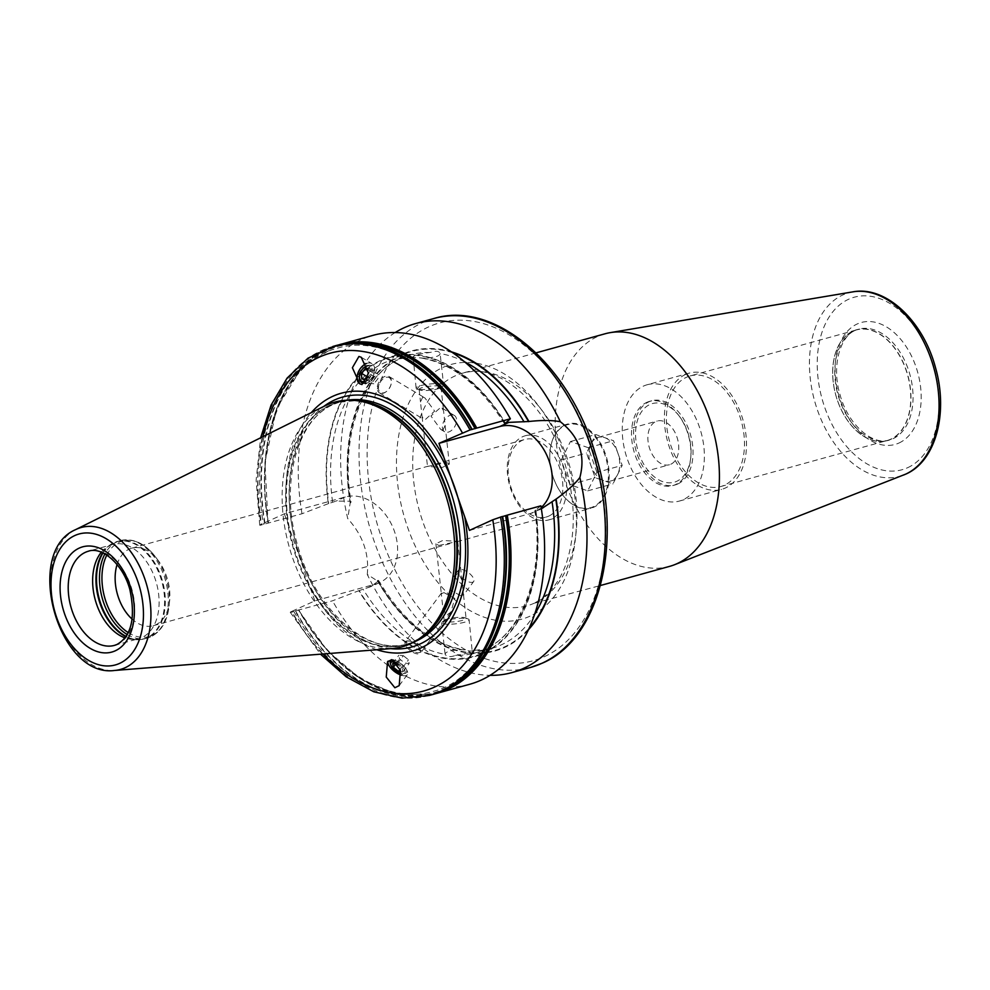 <?xml version="1.0" encoding="UTF-8"?>
<svg xmlns="http://www.w3.org/2000/svg" width="990" height="990" viewBox="0 0 990 990"><rect width="100%" height="100%" fill="white"/><g stroke="black" fill="none" stroke-linecap="round" stroke-linejoin="round"><path stroke-width="0.74" stroke-dasharray="4.95 3.71" d="M117.08 564.548A40.231 26.124 74.5 0 1 129.244 549.091A40.231 26.124 -105.5 0 1 131.781 548.163A40.231 26.124 -105.5 0 1 158.425 560.823A40.231 26.124 -105.5 0 1 169.587 601.153A40.231 26.124 -105.5 0 1 155.752 624.789A40.231 26.124 74.5 0 1 153.227 625.717A40.231 26.124 74.5 0 1 132.202 619.208M548.757 516.099A40.231 26.124 -105.5 0 0 560.093 469.285A40.231 26.124 -105.5 0 0 524.774 439.473A40.231 26.124 -105.5 0 0 522.25 440.389A40.231 26.124 74.5 0 0 510.902 487.191A40.231 26.124 74.5 0 0 546.22 517.015A40.231 26.124 74.5 0 0 548.757 516.099M446.391 462.404L449.336 464.087L442.382 467.416L427.494 466.463L446.391 462.404M443.953 592.626L454.831 598.406L450.846 612.216L446.403 615.248L442.889 608.293L441.317 593.74L443.953 592.626M444.782 620.124A10.977 2.03 -6.2 0 1 463.221 617.426A10.977 2.03 173.8 0 1 465.424 617.871A10.977 2.03 173.8 0 1 466.092 618.478A10.977 2.03 173.8 0 1 459.236 621.126A10.977 2.03 173.8 0 1 447.121 621.881A10.977 2.03 -6.2 0 1 444.25 620.841A10.977 2.03 -6.2 0 1 444.782 620.124L442.245 621.856A13.86 2.562 -6.2 0 0 441.577 622.772A13.86 2.562 -6.2 0 0 445.191 624.084A13.86 2.562 173.8 0 0 460.474 623.143A13.86 2.562 173.8 0 0 469.124 619.789L472.131 650.64L491.634 648.388A152.299 98.913 -105.5 0 0 534.526 614.493M460.87 595.77L463.506 594.656L461.922 580.103L458.42 573.148L453.977 576.18L449.93 589.842L460.87 595.77M438.83 545.465L457.726 541.406L442.839 540.441L435.885 543.77L438.83 545.465M442.901 430.266L445.129 425.403L443.557 410.838L442.047 408.14L440.451 407.645L430.947 415.998L440.748 429.437L442.901 430.266M419.797 389.986A10.977 2.03 -6.2 0 1 419.129 389.392A10.977 2.03 -6.2 0 1 425.985 386.731A10.977 2.03 -6.2 0 1 438.1 385.976A10.977 2.03 173.8 0 1 440.971 387.028A10.977 2.03 173.8 0 1 440.439 387.746A10.977 2.03 173.8 0 1 422 390.431A10.977 2.03 -6.2 0 1 419.797 389.986L416.939 388.835A13.86 2.562 -6.2 0 0 419.723 389.392A13.86 2.562 173.8 0 0 442.988 386.001A13.86 2.562 173.8 0 0 443.644 385.098A13.86 2.562 173.8 0 0 440.03 383.774A13.86 2.562 -6.2 0 0 424.747 384.726A13.86 2.562 -6.2 0 0 416.097 388.08A13.86 2.562 -6.2 0 0 416.939 388.835M422.718 397.077L424.871 397.893L434.635 411.098L425.18 419.686L423.571 419.203L422.074 416.493L420.49 401.94L422.718 397.077M525.319 435.736A43.684 28.364 -105.5 0 1 563.669 468.121A43.684 28.364 -105.5 0 1 551.356 518.933A43.684 28.364 74.5 0 1 548.609 519.936A43.684 28.364 74.5 0 1 510.258 487.55A43.684 28.364 74.5 0 1 522.572 436.739A43.684 28.364 -105.5 0 1 525.319 435.736L567.864 423.98A43.684 28.364 74.5 0 1 606.202 456.353A43.684 28.364 74.5 0 1 593.889 507.165A43.684 28.364 74.5 0 1 591.141 508.167A43.684 28.364 74.5 0 1 562.209 494.431A43.684 28.364 74.5 0 1 550.093 450.636A43.684 28.364 74.5 0 1 565.104 424.97A43.684 28.364 74.5 0 1 567.864 423.98M646.816 402.373A43.684 28.364 74.5 0 1 649.576 401.371A43.684 28.364 74.5 0 1 678.509 415.119A43.684 28.364 74.5 0 1 690.624 458.914A43.684 28.364 74.5 0 1 675.601 484.568A43.684 28.364 74.5 0 1 672.854 485.57A43.684 28.364 74.5 0 1 634.516 453.185A43.684 28.364 74.5 0 1 646.816 402.373M677.717 483.986A43.684 28.364 -105.5 0 0 690.03 433.175A43.684 28.364 -105.5 0 0 651.68 400.789A43.684 28.364 -105.5 0 0 648.933 401.792A43.684 28.364 74.5 0 0 636.62 452.603A43.684 28.364 74.5 0 0 674.97 484.989A43.684 28.364 74.5 0 0 677.717 483.986M550.056 450.957A43.102 27.992 74.5 0 0 562.011 494.171A43.102 27.992 74.5 0 0 593.282 506.744A43.102 27.992 -105.5 0 0 604.741 454.497A43.102 27.992 -105.5 0 0 564.882 425.638A43.102 27.992 74.5 0 0 550.056 450.957L550.093 450.636M679.474 416.394A40.8 26.495 -105.5 0 1 690.797 457.318A40.8 26.495 -105.5 0 1 676.764 481.289A40.8 26.495 74.5 0 1 639.033 453.964A40.8 26.495 74.5 0 1 649.873 404.502A40.8 26.495 -105.5 0 1 679.474 416.394L678.509 415.119M670.799 464.248A22.696 14.739 -105.5 0 0 677.197 437.84A22.696 14.739 -105.5 0 0 657.273 421.01A22.696 14.739 -105.5 0 0 655.838 421.53A22.696 14.739 74.5 0 0 649.44 447.938A22.696 14.739 74.5 0 0 669.376 464.768A22.696 14.739 74.5 0 0 670.799 464.248M596.871 437.84A22.696 14.739 74.5 0 1 598.307 437.32A22.696 14.739 74.5 0 1 604.63 437.617A22.696 14.739 74.5 0 1 617.859 453.036A22.696 14.739 74.5 0 1 617.587 474.618A22.696 14.739 74.5 0 1 611.832 480.558A22.696 14.739 74.5 0 1 610.409 481.078A22.696 14.739 74.5 0 1 604.073 480.781L612.996 483.863L622.178 465.374L613.54 440.711L595.72 434.536L586.525 453.024L595.163 477.687L604.073 480.781A22.696 14.739 74.5 0 1 590.844 465.362A22.696 14.739 74.5 0 1 591.117 443.78A22.696 14.739 74.5 0 1 596.871 437.84M596.908 472.366L588.27 447.703L570.438 441.528L561.256 460.016L569.881 484.679L587.714 490.854L596.908 472.366L622.178 465.374M587.714 490.854L612.996 483.863M588.27 447.703L613.54 440.711M570.438 441.528L595.72 434.536M561.256 460.016L586.525 453.024M569.881 484.679L595.163 477.687M647.237 384.726A60.34 39.192 -105.5 0 1 700.215 429.462A60.34 39.192 -105.5 0 1 683.199 499.665A60.34 39.192 74.5 0 1 679.412 501.051A60.34 39.192 74.5 0 1 626.423 456.316A60.34 39.192 74.5 0 1 643.438 386.112A60.34 39.192 -105.5 0 1 647.237 384.726L689.349 373.082A60.34 39.192 -105.5 0 0 685.563 374.455A60.34 39.192 74.5 0 0 668.547 444.671A60.34 39.192 74.5 0 0 721.524 489.407A60.34 39.192 74.5 0 0 725.324 488.021A60.34 39.192 -105.5 0 0 742.339 417.817A60.34 39.192 -105.5 0 0 689.349 373.082M690.141 375.94A57.383 37.261 -105.5 0 1 740.52 418.473A57.383 37.261 -105.5 0 1 724.346 485.224A57.383 37.261 74.5 0 1 720.732 486.548A57.383 37.261 74.5 0 1 670.354 444.003A57.383 37.261 74.5 0 1 686.528 377.252A57.383 37.261 -105.5 0 1 690.141 375.94L856.449 329.942A57.383 37.261 -105.5 0 0 852.848 331.254A57.383 37.261 74.5 0 0 836.674 398.005A57.383 37.261 74.5 0 0 887.04 440.55A57.383 37.261 74.5 0 0 890.654 439.226A57.383 37.261 -105.5 0 0 906.828 372.475A57.383 37.261 -105.5 0 0 856.449 329.942M887.151 440.674A57.531 37.36 74.5 0 0 890.765 439.35A57.531 37.36 -105.5 0 0 906.988 372.426A57.531 37.36 -105.5 0 0 856.474 329.781A57.531 37.36 -105.5 0 0 852.86 331.093A57.531 37.36 74.5 0 0 836.637 398.029A57.531 37.36 74.5 0 0 887.151 440.674L889.255 440.092A57.531 37.36 74.5 0 1 838.753 397.448A57.531 37.36 74.5 0 1 854.964 330.512A57.531 37.36 -105.5 0 1 858.59 329.2L855.459 330.338C840.077 336.093 831.278 366.399 840.102 394.948C848.207 425.415 873.366 445.908 889.255 440.092A57.531 37.36 74.5 0 0 892.881 438.768A57.531 37.36 -105.5 0 0 909.092 371.844A57.531 37.36 -105.5 0 0 858.59 329.2L856.474 329.781M605.125 333.766A120.693 78.383 -105.5 0 0 597.527 336.526A120.693 78.383 74.5 0 0 563.508 476.945A120.693 78.383 74.5 0 0 669.475 566.404M395.208 332.529A181.034 117.575 -105.5 0 0 347.738 518.636L350.175 502.957L351.104 502.066C338.877 431.207 366.176 365.409 410.442 354.816A152.299 98.913 -105.5 0 0 349.965 501.212L336.154 501.101L328.334 503.65A155.715 101.129 74.5 0 1 380.779 360.335A155.715 101.129 74.5 0 1 505.333 422.978M451.502 351.871A155.715 101.129 -105.5 0 0 350.175 502.957M540.849 505.841L535.825 510.036A155.715 101.129 74.5 0 1 483.392 653.363A155.715 101.129 74.5 0 1 358.825 590.708L370.52 586.761L378.032 581.328L367.265 574.41A181.034 117.575 -105.5 0 0 490.025 675.341M377.351 580.548A155.715 101.129 -105.5 0 0 528.375 629.813M469.458 530.405L530.318 513.562A46.27 34.997 65.5 0 0 534.266 512.139A46.27 34.997 65.5 0 0 541.134 507.61M541.332 508.823L530.318 513.562M534.823 510.593C545.218 579.756 517.968 642.634 474.792 653.054A152.299 98.913 74.5 0 0 535.8 510.432L539.377 509.442M535.825 510.036L535.491 510.196A155.17 100.77 -105.5 0 1 483.207 652.843A155.17 100.77 -105.5 0 1 359.16 590.56M502.673 516.718L502.549 516.533A180.23 117.055 74.5 0 1 443 689.832A180.23 117.055 74.5 0 1 295.181 611.04L293.882 611.486A181.034 117.575 -105.5 0 0 431.071 694.955M455.524 655.38C466.488 653.821 472.106 652.274 472.366 650.715C471.772 651.42 468.839 651.111 463.592 649.799L461.971 649.675C450.883 650.158 445.265 651.717 445.116 654.341L445.488 654.798C447.418 657.038 450.772 657.224 455.524 655.38A152.299 98.913 74.5 0 0 474.792 653.054L491.634 648.388A152.299 98.913 -105.5 0 1 472.366 650.715M441.577 622.772L445.116 654.341A152.299 98.913 74.5 0 1 363.058 589.161M464.657 361.857A152.299 98.913 -105.5 0 0 440.104 353.529C439.956 356.153 434.35 357.712 423.262 358.182L412.855 357.155C413.115 355.596 418.733 354.036 429.71 352.489L431.281 352.217C436.231 350.67 439.176 351.104 440.104 353.529L443.644 385.098M413.189 357.229L416.097 388.08M378.514 580.338C402.621 620.557 431.009 643.723 463.691 649.811L463.592 649.799M442.245 621.856A13.86 2.562 -6.2 0 1 465.51 618.465A13.86 2.562 173.8 0 1 468.282 619.035A13.86 2.562 173.8 0 1 469.124 619.789M461.971 649.675A152.299 98.913 -105.5 0 1 378.032 581.328L377.685 580.4A155.17 100.77 -105.5 0 0 529.081 628.291M452.888 352.811A155.17 100.77 -105.5 0 0 350.51 502.809L349.965 501.212M328.334 503.65L302 513.748L261.694 524.886C259.343 525.504 259.12 525.356 261.026 524.44L284.353 513.81L345.213 496.98A46.27 34.997 -114.5 0 1 393.389 528.536A46.27 34.997 -114.5 0 1 379.64 582.603A46.27 34.997 -114.5 0 1 375.705 584.038L366.647 588.171M367.265 574.41C369.32 553.781 362.81 535.194 347.738 518.636M339.582 344.594A181.034 117.575 74.5 0 0 268.426 523.029L268.117 523.029A180.23 117.055 -105.5 0 1 350.831 343.307M360.051 343.295A179.772 116.746 -105.5 0 0 268.29 522.93L268.463 522.794C253.341 439.498 284.91 361.14 337.404 348.183C381.534 334.583 437.889 368.292 471.71 429.71M332.863 346.463A181.034 117.575 74.5 0 0 261.694 524.886C259.343 525.504 259.12 525.356 261.026 524.44A175.292 113.838 -105.5 0 1 262.833 436.701M322.938 653.994A175.292 113.838 -105.5 0 1 291.518 611.498C289.612 612.414 289.835 612.562 292.186 611.956C289.835 612.562 289.612 612.414 291.518 611.498L314.832 600.868L375.705 584.038M429.375 695.426A181.034 117.575 74.5 0 1 292.186 611.956L293.882 611.486M502.202 516.768C517.325 600.039 485.756 678.41 433.249 691.366C389.132 704.967 332.764 671.257 298.943 609.852L295.181 611.04M454.323 684.164A179.772 116.746 -105.5 0 1 298.782 609.989L332.492 600.806L358.825 590.708M446.416 688.891A180.23 117.055 -105.5 0 1 298.609 610.087L298.906 610.087A181.034 117.575 74.5 0 0 436.107 693.557M314.832 600.868L284.353 513.81M289.105 527.398A133.724 86.848 74.5 0 1 311.256 412.657M376.819 649.737A133.724 86.848 74.5 0 1 310.08 587.28M469.681 684.276A181.034 117.575 74.5 0 1 332.492 600.806M302 513.748A181.034 117.575 74.5 0 1 373.168 335.313M392.151 648.524A126.893 82.405 74.5 0 1 289.055 546.406A126.893 82.405 74.5 0 1 325.029 405.826M116.709 644.614A48.844 31.73 -105.5 0 0 117.538 644.255A48.844 31.73 -105.5 0 0 131.311 587.429A48.844 31.73 -105.5 0 0 88.419 551.207L112.848 544.451A48.844 31.73 -105.5 0 1 155.739 580.672A48.844 31.73 -105.5 0 1 141.966 637.498A48.844 31.73 74.5 0 1 138.897 638.624A48.844 31.73 74.5 0 1 131.546 639.305A48.844 31.73 74.5 0 1 125 637.869M101.314 552.234A48.844 31.73 74.5 0 1 106.202 547.643A48.844 31.73 74.5 0 1 109.779 545.577A48.844 31.73 -105.5 0 1 112.848 544.451M401.346 675.23A11.781 5.012 36.6 0 0 403.784 675.762A11.781 5.012 -143.4 0 0 407.274 674.735A11.781 5.012 -143.4 0 0 405.727 668.498A11.781 5.012 -143.4 0 0 394.762 660.355A11.781 5.012 -143.4 0 0 391.842 659.649A11.781 5.012 36.6 0 0 388.352 660.689L387.536 661.79M390.345 663.3A9.776 4.158 -143.4 0 0 403.4 673.559A9.776 4.158 -143.4 0 0 404.192 673.584A9.776 4.158 -143.4 0 0 405.009 667.52A9.776 4.158 -143.4 0 0 395.913 660.763A9.776 4.158 -143.4 0 0 393.686 660.206M396.817 662.842A8.625 3.675 -143.4 0 1 404.328 669.389A8.625 3.675 -143.4 0 1 402.893 673.633A8.625 3.675 -143.4 0 1 402.188 673.608A8.625 3.675 36.6 0 1 401.136 673.423M400.814 671.653L402.955 671.863L402.274 668.151L398.228 664.884M397.126 664.005L403.326 655.652L398.871 655.207L399.552 658.919L404.7 663.065L409.155 663.51L408.474 659.798L403.326 655.652M392.671 663.56L398.871 655.207M402.274 668.151L408.474 659.798M402.955 671.863L409.155 663.51M400.146 669.203L404.7 663.065M395.876 663.869L399.552 658.919M366.288 363.578A11.781 7.524 -59.2 0 1 369.827 362.971A11.781 7.524 120.8 0 1 371.943 363.639A11.781 7.524 120.8 0 1 373.168 376.113A11.781 7.524 120.8 0 1 361.969 384.565A11.781 7.524 -59.2 0 1 359.865 383.885A11.781 7.524 -59.2 0 1 359.766 383.823M359.481 375.903A9.776 6.237 120.8 0 1 364.728 367.092M367.129 365.706A9.776 6.237 120.8 0 1 369.926 365.261A9.776 6.237 120.8 0 1 373.713 373.255A9.776 6.237 120.8 0 1 365.941 382.833M367.5 380.135A8.625 5.507 120.8 0 0 372.339 371.559A8.625 5.507 120.8 0 0 368.775 365.867A8.625 5.507 -59.2 0 0 367.216 365.978M367.909 368.503L370.05 368.713L370.359 374.208L368.342 376.67M366.213 379.257L373.812 383.786L369.357 383.34L369.047 377.858L373.193 372.809L377.648 373.255L377.957 378.737L373.812 383.786M361.758 378.811L369.357 383.34M370.359 374.208L377.957 378.737M367.921 377.178L369.047 377.858M368.156 369.802L373.193 372.809M370.05 368.713L377.648 373.255M473.628 581.538A9.479 4.034 -143.4 0 1 470.832 582.368A9.479 4.034 36.6 0 1 461.402 577.244A9.479 4.034 36.6 0 1 458.407 570.228A9.479 4.034 36.6 0 1 461.204 569.399A9.479 4.034 -143.4 0 1 470.621 574.509A9.479 4.034 -143.4 0 1 473.628 581.538L463.37 595.349M408.041 640.976A9.479 4.034 -143.4 0 0 407.261 640.951A9.479 4.034 -143.4 0 0 405.232 641.805A9.479 4.034 -143.4 0 0 408.239 648.834A9.479 4.034 -143.4 0 0 417.656 653.945A9.479 4.034 -143.4 0 0 420.465 653.115A9.479 4.034 -143.4 0 0 420.7 650.925A9.479 4.034 -143.4 0 0 408.041 640.976M408.239 640.914A8.625 3.675 36.6 0 0 407.818 646.643A8.625 3.675 36.6 0 0 417.693 652.732A8.625 3.675 -143.4 0 0 420.453 649.985A8.625 3.675 -143.4 0 0 408.944 640.938A8.625 3.675 36.6 0 0 408.239 640.914L407.261 640.951M381.175 393.451A9.479 6.051 120.8 0 1 379.479 392.894A9.479 6.051 120.8 0 1 378.489 382.87A9.479 6.051 120.8 0 1 387.498 376.064A9.479 6.051 120.8 0 1 389.194 376.608A9.479 6.051 120.8 0 1 391.359 382.771A9.479 6.051 120.8 0 1 385.927 391.879A9.479 6.051 120.8 0 1 381.175 393.451M452.653 414.921A9.479 6.051 -59.2 0 0 443.644 421.728A9.479 6.051 -59.2 0 0 444.634 431.751A9.479 6.051 -59.2 0 0 446.329 432.308A9.479 6.051 120.8 0 0 455.338 425.502A9.479 6.051 120.8 0 0 454.348 415.466A9.479 6.051 120.8 0 0 452.653 414.921M387.783 377.19A8.625 5.507 120.8 0 1 391.285 383.291A8.625 5.507 120.8 0 1 386.348 391.57A8.625 5.507 120.8 0 1 382.029 392.993A8.625 5.507 -59.2 0 1 379.108 384.516A8.625 5.507 -59.2 0 1 387.783 377.19M169.587 601.153L169.03 606.35A49.562 32.187 -105.5 0 1 151.99 635.469A49.562 32.187 74.5 0 1 128.23 632.598M106.796 555.105A49.562 32.187 74.5 0 1 119.332 542.198A49.562 32.187 -105.5 0 1 155.282 556.652C144.763 543.213 133.13 537.855 120.396 540.577A50.577 32.843 -105.5 0 0 117.204 541.74A50.577 32.843 74.5 0 0 104.915 553.955M102.675 552.816A50.453 32.769 74.5 0 1 109.94 544.983A50.453 32.769 74.5 0 1 113.64 542.842A50.453 32.769 -105.5 0 1 160.293 576.638A50.453 32.769 -105.5 0 1 146.891 637.795A50.453 32.769 74.5 0 1 136.125 639.664L144.404 638.884A50.577 32.843 74.5 0 0 147.584 637.733A50.577 32.843 -105.5 0 0 161.84 578.89A50.577 32.843 -105.5 0 0 117.439 541.394L120.396 540.577A50.577 32.843 -105.5 0 1 164.798 578.073A50.577 32.843 -105.5 0 1 150.542 636.916A50.577 32.843 74.5 0 1 147.349 638.067L150.827 636.805C161.172 631.533 167.236 621.386 169.03 606.35A49.562 32.187 -105.5 0 0 155.282 556.652L158.425 560.823M898.982 443.013A63.273 41.097 -105.5 0 0 915.799 366.312A63.273 41.097 -105.5 0 0 857.278 323.94A63.273 41.097 74.5 0 0 840.473 400.641A63.273 41.097 74.5 0 0 898.982 443.013M907.632 467.701A89.508 58.138 -105.5 0 0 931.417 359.197A89.508 58.138 -105.5 0 0 848.64 299.252A89.508 58.138 -105.5 0 0 824.856 407.756A89.508 58.138 -105.5 0 0 907.632 467.701M852.922 291.852A95.238 61.85 -105.5 0 0 842.861 294.933A95.238 61.85 -105.5 0 0 817.01 408.783A95.238 61.85 -105.5 0 0 903.585 475.027M534.612 603.046A120.693 78.383 74.5 0 1 527.014 605.806A120.693 78.383 74.5 0 1 421.047 516.335A120.693 78.383 74.5 0 1 455.078 375.928A120.693 78.383 74.5 0 1 462.664 373.168A120.693 78.383 74.5 0 1 568.631 462.639A120.693 78.383 74.5 0 1 534.612 603.046M529.972 616.188A132.177 85.845 74.5 0 1 407.732 527.682A132.177 85.845 74.5 0 1 442.864 367.451A132.177 85.845 74.5 0 1 565.092 455.957A132.177 85.845 74.5 0 1 529.972 616.188M544.178 656.741A175.292 113.838 -105.5 0 0 590.758 444.262A175.292 113.838 -105.5 0 0 428.658 326.886A175.292 113.838 -105.5 0 0 382.078 539.364A175.292 113.838 -105.5 0 0 544.178 656.741M433.942 318.495A181.034 117.575 -105.5 0 0 422.557 322.641A181.034 117.575 -105.5 0 0 371.522 533.264A181.034 117.575 -105.5 0 0 530.467 667.47M423.262 358.182A152.299 98.913 74.5 0 1 505.135 423.077M429.71 352.489A152.299 98.913 -105.5 0 0 410.442 354.816L393.587 359.481A152.299 98.913 74.5 0 1 412.855 357.155M332.578 502.091A152.299 98.913 74.5 0 1 393.587 359.481L413.115 357.229M345.213 496.98L336.154 501.101M504.999 423.138A155.17 100.77 -105.5 0 0 380.952 360.843A155.17 100.77 -105.5 0 0 328.68 503.502M334.558 345.993A181.034 117.575 -105.5 0 0 263.389 524.428M264.689 523.97A180.23 117.055 74.5 0 1 324.225 350.67A180.23 117.055 74.5 0 1 472.057 429.462M471.871 429.561A179.772 116.746 -105.5 0 0 324.485 351.079A179.772 116.746 -105.5 0 0 265.085 523.809M295.565 610.88A179.772 116.746 -105.5 0 0 442.951 689.362A179.772 116.746 -105.5 0 0 502.363 516.632M390.704 648.636A129.665 84.212 74.5 0 1 296.159 544.438A129.665 84.212 74.5 0 1 323.73 406.469M414.055 641.941A125.742 81.663 74.5 0 1 408.338 643.871A125.742 81.663 74.5 0 1 297.94 550.663A125.742 81.663 74.5 0 1 333.382 404.365A125.742 81.663 -105.5 0 1 341.303 401.495L333.68 404.267C296.616 419.29 279.118 485.595 298.015 546.728C315.624 611.201 369.01 656.803 408.338 643.871L405.479 644.663A125.742 81.663 74.5 0 1 295.082 551.455A125.742 81.663 74.5 0 1 330.524 405.157A125.742 81.663 -105.5 0 1 338.444 402.286L341.303 401.495A125.742 81.663 -105.5 0 1 347.193 400.22M353.653 400.344A125.742 81.663 -105.5 0 0 338.444 402.286L356.672 400.579A125.854 81.737 -105.5 0 0 329.831 405.232A125.854 81.737 74.5 0 0 296.394 557.803A125.854 81.737 74.5 0 0 412.781 642.077A125.854 81.737 -105.5 0 0 421.988 636.756L413.102 641.891L405.479 644.663A125.742 81.663 74.5 0 0 413.387 641.792A125.742 81.663 -105.5 0 0 419.512 638.513M75.611 529.638A73.631 47.817 -105.5 0 0 54.747 611.214A73.631 47.817 -105.5 0 0 114.568 670.465M131.546 639.305L136.125 639.664A50.453 32.769 74.5 0 1 125.866 636.681M127.203 634.541A50.577 32.843 74.5 0 0 147.349 638.067L144.404 638.884A50.577 32.843 74.5 0 1 126.064 636.384M102.997 552.965A50.577 32.843 74.5 0 1 114.258 542.557A50.577 32.843 -105.5 0 1 117.439 541.394L106.202 547.643M131.781 548.163L428.249 466.166M435.526 464.149L524.774 439.473M457.726 541.406L461.922 580.103M463.506 594.656L466.092 618.478M440.971 387.028L443.557 410.838M445.129 425.403L449.336 464.087M435.885 543.77L441.317 593.74M442.889 608.293L444.25 620.841M419.129 389.392L420.49 401.94M422.074 416.493L427.494 466.463M153.227 625.717L449.707 543.708M456.972 541.703L546.22 517.015M649.576 401.371L651.68 400.789M548.609 519.936L591.141 508.167M672.854 485.57L674.97 484.989M690.797 457.318L690.624 458.914M598.307 437.32L657.273 421.01M610.409 481.078L669.376 464.768M679.412 501.051L721.524 489.407M720.732 486.548L887.04 440.55M536.073 352.861L462.664 373.168C497.289 360.521 551.306 406.42 567.121 471.958C574.992 503.118 575.301 531.618 568.05 557.469C563.607 574.212 552.494 594.421 533.635 603.405L600.41 585.511M543.386 507.981L534.266 512.139M379.64 582.603L370.52 586.761M421.53 358.058C452.937 363.813 480.534 385.642 504.343 423.534M465.424 617.871L468.282 619.035M259.739 525.22L256.125 480.175L260.655 437.778M290.231 612.29L320.512 654.18M268.03 523.091L264.949 462.441L276.594 408.548L301.616 367.884L337.083 345.337M298.522 610.162L327.331 650.628L361.449 679.635L397.918 694.621L433.571 694.213M114.469 645.381L138.897 638.624M407.274 674.735L399.193 685.612M402.893 673.633L404.192 673.584M395.913 660.763L394.762 660.355M405.009 667.52L405.727 668.498M361.263 357.279L371.943 363.639M440.439 387.746L442.988 386.001M458.407 570.228L453.977 576.18M441.453 593.047L405.232 641.805M450.846 612.216L420.465 653.115M420.453 649.985L420.7 650.925M379.479 392.894L423.571 419.203M440.748 429.437L444.634 431.751M389.194 376.608L424.871 397.893M442.047 408.14L454.348 415.466"/><path stroke-width="1.49" d="M132.202 619.208A40.231 26.124 74.5 0 1 117.08 564.548M903.585 475.027A95.238 61.85 -105.5 0 0 905.627 474.161A95.238 61.85 -105.5 0 0 933.409 366.424A95.238 61.85 -105.5 0 0 852.922 291.852C886.087 285.516 923.262 321.255 935.439 367.451C948.494 412.273 936.119 461.043 905.801 474.099L674.475 564.745A120.693 78.383 74.5 0 0 677.061 563.644A120.693 78.383 -105.5 0 0 712.255 427.123A120.693 78.383 -105.5 0 0 610.273 332.628A120.693 78.383 -105.5 0 0 605.125 333.766L536.073 352.861M674.475 564.745A120.693 78.383 74.5 0 1 669.475 566.404L600.41 585.511M376.819 649.737A133.724 86.848 74.5 0 0 420.973 647.93A133.724 86.848 -105.5 0 0 464.706 516.805L438.966 443.347L470.052 429.932L510.357 418.782L505.308 423.374L508.897 422.384L528.932 421.493C541.963 420.094 552.432 420.168 560.34 421.74A181.034 117.575 -105.5 0 0 415.54 323.594A181.034 117.575 -105.5 0 0 404.155 327.739A181.034 117.575 -105.5 0 0 395.208 332.529M560.34 421.74C579.212 436.565 585.721 455.165 579.868 477.514C574.93 483.986 567.01 491.176 556.108 499.084L541.332 508.823M490.025 675.341A181.034 117.575 -105.5 0 0 512.065 672.557A181.034 117.575 -105.5 0 0 523.45 668.411A181.034 117.575 -105.5 0 0 579.868 477.514M528.932 421.493A155.715 101.129 -105.5 0 0 451.502 351.871M528.375 629.813A155.715 101.129 -105.5 0 0 556.108 499.084M541.134 507.61A46.27 34.997 65.5 0 0 545.775 453.135A46.27 34.997 65.5 0 0 499.839 426.504L438.966 443.347M464.706 516.805L469.458 530.405L492.785 519.775L502.239 516.52A181.034 117.575 -105.5 0 1 431.071 694.955L429.375 695.426A181.034 117.575 74.5 0 0 500.544 516.99M507.264 515.134L540.849 505.841A181.034 117.575 74.5 0 1 469.681 684.276L436.107 693.557A181.034 117.575 74.5 0 0 507.264 515.134L502.363 516.632M443.73 456.935A133.724 86.848 -105.5 0 0 332.838 396.285A133.724 86.848 74.5 0 0 311.256 412.657M358.925 356.462L361.263 357.279L368.503 373.279L361.969 384.565L359.642 383.749L352.39 367.736L358.925 356.462M394.886 687.753L399.193 685.612L400.48 670.341L391.842 659.649L387.536 661.79L386.236 677.061L394.886 687.753M260.655 437.778L271.074 405.108L287.088 378.106L308.014 358.17L334.558 345.993A181.034 117.575 -105.5 0 1 471.747 429.462L472.057 429.462M337.083 345.337L373.168 335.313A181.034 117.575 74.5 0 1 510.357 418.782M114.568 670.465L392.151 648.524A126.893 82.405 74.5 0 0 410.293 643.834A126.893 82.405 -105.5 0 0 419.587 638.463A126.893 82.405 -105.5 0 0 447.913 502.462A126.893 82.405 -105.5 0 0 353.727 400.356A126.893 82.405 -105.5 0 0 326.675 405.046A126.893 82.405 74.5 0 0 325.029 405.826L75.611 529.638C23.154 551.925 58.113 678.298 114.568 670.465A73.631 47.817 -105.5 0 0 125.099 667.743A73.631 47.817 -105.5 0 0 144.664 578.482A73.631 47.817 -105.5 0 0 76.577 529.18A73.631 47.817 -105.5 0 0 75.611 529.638M125 637.869A48.844 31.73 74.5 0 1 95.288 599.99A48.844 31.73 74.5 0 1 101.314 552.234M401.346 675.23A11.781 5.012 36.6 0 1 391.372 668.683A11.781 5.012 36.6 0 1 388.105 661.122M393.686 660.206A9.776 4.158 -143.4 0 0 393.476 660.182A9.776 4.158 -143.4 0 0 390.345 663.3L390.679 664.562A8.625 3.675 36.6 0 1 393.438 661.815A8.625 3.675 -143.4 0 1 396.817 662.842M401.136 673.423A8.625 3.675 36.6 0 1 390.679 664.562M398.228 664.884L392.671 663.56L393.352 667.26L398.5 671.418L400.814 671.653M398.5 671.418L400.146 669.203M393.352 667.26L395.876 663.869M366.288 363.578A11.781 7.524 -59.2 0 0 357.774 373.577A11.781 7.524 -59.2 0 0 359.766 383.823M365.941 382.833A9.776 6.237 120.8 0 1 363.404 383.18A9.776 6.237 120.8 0 1 359.42 376.262A9.776 6.237 120.8 0 1 359.481 375.903M364.728 367.092A9.776 6.237 120.8 0 1 365.025 366.869A9.776 6.237 120.8 0 1 367.129 365.706M367.216 365.978A8.625 5.507 -59.2 0 0 364.456 367.29A8.625 5.507 -59.2 0 0 359.519 375.569A8.625 5.507 -59.2 0 0 363.033 381.67A8.625 5.507 120.8 0 0 367.5 380.135M368.342 376.67L366.213 379.257L361.758 378.811L361.449 373.317L365.595 368.28L367.909 368.503M361.449 373.317L367.921 377.178M365.595 368.28L368.156 369.802M128.23 632.598A49.562 32.187 74.5 0 1 106.796 555.105M541.852 663.325A181.034 117.575 -105.5 0 0 592.886 452.702A181.034 117.575 -105.5 0 0 433.942 318.495C494.728 299.772 569.535 364.493 595.423 454.076C623.44 541.468 600.039 638.785 542.347 663.139L530.467 667.47A181.034 117.575 -105.5 0 0 541.852 663.325M508.897 422.384L499.839 426.504M534.526 614.493A152.299 98.913 -105.5 0 0 552.098 501.992M524.044 421.876A152.299 98.913 -105.5 0 0 464.657 361.857M529.081 628.291A155.17 100.77 -105.5 0 0 555.774 499.232M528.598 421.641A155.17 100.77 -105.5 0 0 452.888 352.811M462.293 432.704A175.292 113.838 -105.5 0 0 262.833 436.701M322.938 653.994A175.292 113.838 -105.5 0 0 450.945 677.036A175.292 113.838 -105.5 0 0 492.785 519.775M332.863 346.463A181.034 117.575 74.5 0 1 470.052 429.932M339.582 344.594A181.034 117.575 74.5 0 1 476.784 428.064M475.089 428.682A179.772 116.746 -105.5 0 0 360.051 343.295M454.323 684.164A179.772 116.746 -105.5 0 0 505.581 515.74M475.485 428.522A180.23 117.055 -105.5 0 0 350.831 343.307M446.416 688.891A180.23 117.055 -105.5 0 0 505.964 515.58M390.704 648.636A129.665 84.212 74.5 0 0 420.045 643.995A129.665 84.212 -105.5 0 0 454.509 486.808A129.665 84.212 -105.5 0 0 334.595 399.985A129.665 84.212 74.5 0 0 323.73 406.469M347.193 400.22A125.742 81.663 -105.5 0 1 453.036 499.146A125.742 81.663 -105.5 0 1 416.258 641A125.742 81.663 74.5 0 1 414.055 641.941M419.512 638.513A125.742 81.663 -105.5 0 0 450.66 501.707A125.742 81.663 -105.5 0 0 353.653 400.344M419.587 638.463L421.988 636.756A125.854 81.737 -105.5 0 0 450.079 501.868A125.854 81.737 -105.5 0 0 356.672 400.579L353.727 400.356M74.844 535.528A67.951 44.129 -105.5 0 0 56.789 617.896A67.951 44.129 -105.5 0 0 119.617 663.387A67.951 44.129 -105.5 0 0 137.672 581.031A67.951 44.129 -105.5 0 0 74.844 535.528M79.237 548.089A54.599 35.454 -105.5 0 0 64.734 614.27A54.599 35.454 -105.5 0 0 115.224 650.826A54.599 35.454 -105.5 0 0 129.727 584.644A54.599 35.454 -105.5 0 0 79.237 548.089M114.469 645.381L117.043 644.441C131.46 636.038 135.729 617.772 129.863 589.619C122.946 563.545 101.425 546.294 88.419 551.207A48.844 31.73 -105.5 0 0 85.35 552.333A48.844 31.73 -105.5 0 0 71.577 609.159A48.844 31.73 -105.5 0 0 114.469 645.381A48.844 31.73 -105.5 0 0 116.709 644.614M125.866 636.681A50.453 32.769 74.5 0 1 102.675 552.816M126.064 636.384A50.577 32.843 74.5 0 1 102.997 552.965M127.203 634.541A50.577 32.843 74.5 0 1 104.915 553.955M852.922 291.852L610.273 332.628M415.54 323.594L433.942 318.495M320.512 654.18L346.24 676.863L373.849 691.8L402.051 698.148L429.375 695.426M334.558 345.993C380.68 332.244 438.038 367.216 472.143 429.4M502.623 516.458C518.116 601.041 486.127 681.466 431.071 694.955M433.571 694.213L436.107 693.557M359.519 375.569L359.42 376.262M512.065 672.557L530.467 667.47"/></g></svg>

